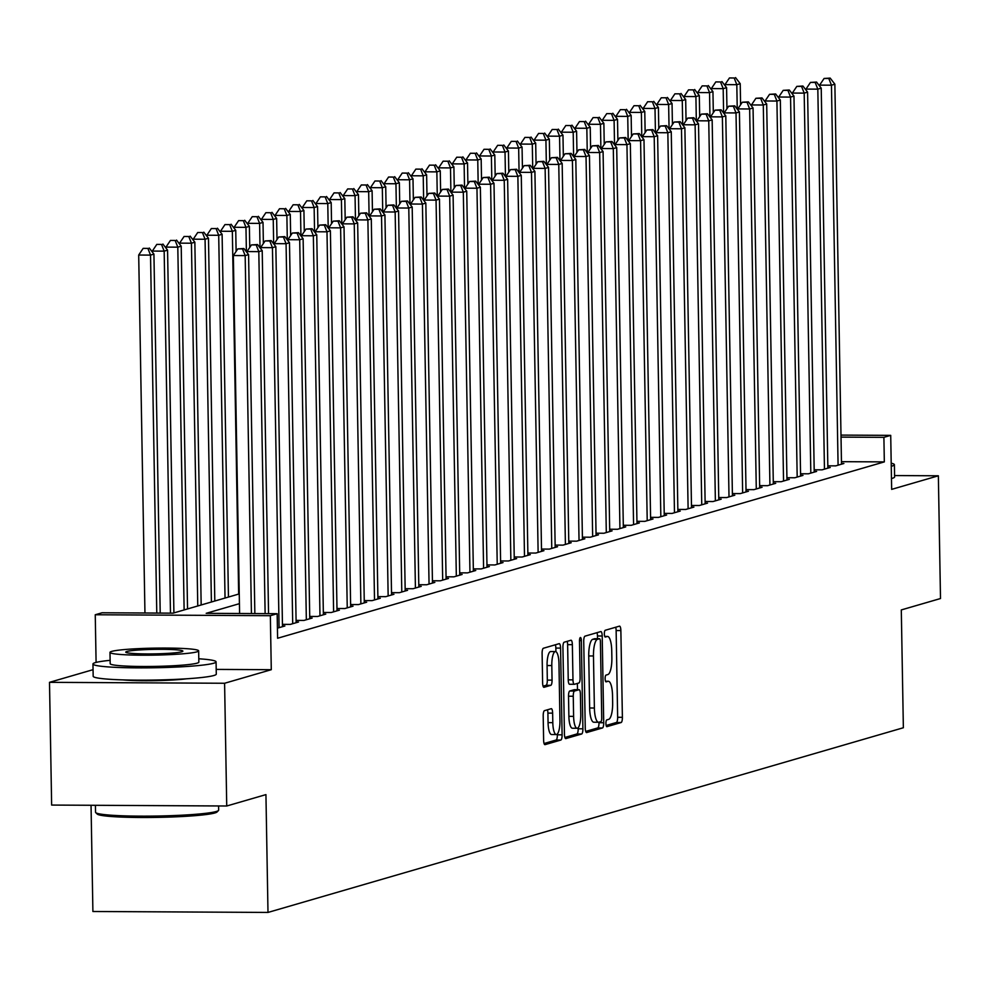 <?xml version="1.0" encoding="UTF-8"?>
<svg xmlns="http://www.w3.org/2000/svg" width="990" height="990" viewBox="0 0 990 990"><rect width="100%" height="100%" fill="white"/><g stroke="black" fill="none" stroke-linecap="round" stroke-linejoin="round"><path stroke-width="1.49" d="M605.917 723.566A3.378 0.941 90.3 0 0 606.833 726.672A3.378 0.941 90.3 0 0 606.907 726.66L621.126 722.527A4.839 1.337 90.3 0 0 622.388 717.317L620.866 630.581A4.839 1.337 90.3 0 0 619.554 626.138A4.839 1.337 90.3 0 0 619.443 626.15L605.224 630.284A3.378 0.941 90.3 0 0 604.346 633.934A3.378 0.941 90.3 0 0 605.274 637.04A3.378 0.941 90.3 0 0 605.348 637.028L607.179 636.496A15.469 4.294 90.3 0 1 607.538 636.446A15.469 4.294 90.3 0 1 611.733 650.665L611.87 657.904A15.469 4.294 90.3 0 1 607.848 674.561L606.004 675.093A3.378 0.941 90.3 0 0 605.138 678.744A3.378 0.941 90.3 0 0 606.053 681.863A3.378 0.941 90.3 0 0 606.128 681.85L607.971 681.306A15.469 4.294 90.3 0 1 608.318 681.256A15.469 4.294 90.3 0 1 612.525 695.487L612.649 702.714A15.469 4.294 90.3 0 1 608.627 719.384L606.796 719.916A3.378 0.941 90.3 0 0 605.917 723.566M544.451 710.672A4.839 1.337 90.3 0 0 543.201 715.881L543.621 740.211A4.839 1.337 90.3 0 0 544.933 744.653A4.839 1.337 90.3 0 0 545.044 744.641L560.835 740.05A4.839 1.337 90.3 0 0 562.097 734.84L560.575 648.104A4.839 1.337 90.3 0 0 559.263 643.661A4.839 1.337 90.3 0 0 559.152 643.673L543.361 648.264A4.839 1.337 90.3 0 0 542.112 653.474L542.619 682.865A4.839 1.337 90.3 0 0 543.931 687.308A4.839 1.337 90.3 0 0 544.042 687.295L550.799 685.327A4.839 1.337 90.3 0 0 552.061 680.13L551.801 665.552A12.932 3.589 90.3 0 1 555.452 651.581A12.932 3.589 90.3 0 1 558.966 663.461L559.956 720.572A12.932 3.589 90.3 0 1 556.306 734.543A12.932 3.589 90.3 0 1 552.804 722.651L552.63 713.134A4.839 1.337 90.3 0 0 551.319 708.692A4.839 1.337 90.3 0 0 551.207 708.704L544.451 710.672M226.735 805.996L51.641 805.068L49.5 682.333L224.594 683.261L226.735 805.996L265.939 794.611L267.993 912.434L903.363 727.749L901.296 609.927L940.5 598.529L938.359 475.794L891.656 489.369L890.715 435.365L883.897 437.345L884.33 461.897L277.596 638.253L277.163 613.701L270.344 615.693L95.25 614.753L102.069 612.773L173.052 613.157L239.246 593.913M224.594 683.261L271.285 669.698L270.344 615.693M585.251 728.12A4.839 1.337 90.3 0 0 586.563 732.563A4.839 1.337 90.3 0 0 586.674 732.551L602.465 727.959A4.839 1.337 90.3 0 0 603.714 722.75L602.205 636.001A4.839 1.337 90.3 0 0 600.893 631.558A4.839 1.337 90.3 0 0 600.782 631.571L584.991 636.162A4.839 1.337 90.3 0 0 583.729 641.371L585.251 728.12M581.65 733.998L565.859 738.59A4.839 1.337 90.3 0 1 565.748 738.614A4.839 1.337 90.3 0 1 564.436 734.159L562.926 647.423A4.839 1.337 90.3 0 1 564.176 642.213L570.933 640.245A4.839 1.337 90.3 0 1 571.044 640.233A4.839 1.337 90.3 0 1 572.356 644.676L572.975 679.858A4.839 1.337 90.3 0 0 574.287 684.3A4.839 1.337 90.3 0 0 574.398 684.288L578.878 682.989A4.839 1.337 90.3 0 0 580.128 677.779L579.496 641.149A3.378 0.941 90.3 0 1 580.449 637.498A3.378 0.941 90.3 0 1 581.365 640.604L582.9 728.801A4.839 1.337 90.3 0 1 581.65 733.998L576.923 733.974L564.894 737.476M938.359 475.794L894.576 475.559M827.826 465.832L835.709 465.869L843.888 463.493L841.488 463.481M814.188 469.792L822.071 469.842L830.251 467.466L827.85 467.453M800.551 473.764L808.434 473.802L816.614 471.426L814.213 471.413M786.914 477.725L794.797 477.762L802.977 475.386L800.588 475.373M773.289 481.685L781.16 481.722L789.352 479.346L786.951 479.333M759.652 485.644L767.535 485.694L775.715 483.318L773.314 483.306M746.015 489.617L753.897 489.654L762.077 487.278L759.677 487.266M732.377 493.577L740.26 493.614L748.44 491.238L746.039 491.226M718.752 497.537L726.623 497.574L734.803 495.198L732.414 495.186M705.115 501.497L712.998 501.546L721.178 499.17L718.777 499.158M691.478 505.469L699.361 505.506L707.541 503.13L705.14 503.118M677.841 509.429L685.724 509.466L693.903 507.09L691.503 507.078M664.203 513.389L672.086 513.426L680.266 511.05L677.878 511.038M650.579 517.349L658.449 517.399L666.641 515.023L664.24 515.01M636.941 521.322L644.824 521.359L653.004 518.983L650.603 518.97M623.304 525.282L631.187 525.319L639.367 522.943L636.966 522.93M609.667 529.242L617.55 529.279L625.73 526.903L623.329 526.89M596.042 533.202L603.912 533.251L612.092 530.875L609.704 530.863M582.405 537.174L590.288 537.211L598.467 534.835L596.067 534.823M568.767 541.134L576.65 541.171L584.83 538.795L582.429 538.783M555.13 545.094L563.013 545.131L571.193 542.755L568.792 542.743M541.493 549.054L549.376 549.104L557.556 546.728L555.167 546.715M527.868 553.026L535.739 553.064L543.931 550.688L541.53 550.675M514.231 556.986L522.114 557.024L530.293 554.648L527.893 554.635M500.594 560.946L508.476 560.984L516.656 558.607L514.255 558.595M486.956 564.906L494.839 564.956L503.019 562.58L500.618 562.567M473.331 568.879L481.202 568.916L489.382 566.54L486.993 566.528M459.694 572.839L467.577 572.876L475.757 570.5L473.356 570.488M446.057 576.799L453.94 576.836L462.12 574.46L459.719 574.447M432.42 580.759L440.303 580.808L448.482 578.432L446.082 578.42M418.782 584.731L426.665 584.768L434.845 582.392L432.457 582.38M405.157 588.691L413.028 588.728L421.22 586.352L418.82 586.34M391.52 592.651L399.403 592.688L407.583 590.312L405.182 590.3M377.883 596.611L385.766 596.661L393.946 594.285L391.545 594.26M364.246 600.583L372.129 600.621L380.308 598.245L377.908 598.232M350.621 604.543L358.491 604.581L366.671 602.205L364.283 602.192M336.984 608.504L344.867 608.541L353.046 606.165L350.646 606.152M323.346 612.464L331.229 612.513L339.409 610.137L337.008 610.112M309.709 616.436L317.592 616.473L325.772 614.097L323.371 614.085M296.072 620.396L303.955 620.433L312.135 618.057L309.746 618.045M282.447 624.356L290.33 624.393L298.51 622.017L296.109 622.005M277.423 628.155L284.873 625.989L282.472 625.965M884.33 461.897L841.451 461.674M91.043 805.278L92.899 911.493L267.993 912.434M93.06 669.673L49.5 682.333M96.092 662.409L95.25 614.753M239.419 603.665L206.18 613.33L277.163 613.701M883.897 437.345L841.03 437.122M840.993 435.105L890.715 435.365M271.285 669.698L216.204 669.401M122.983 679.895A38.424 3.019 -1 0 0 186.627 678.781M606.128 725.484L616.399 722.502A4.839 1.337 90.3 0 0 617.649 717.292L616.139 630.556A4.839 1.337 90.3 0 0 615.681 627.239M597.514 638.723L597.465 635.976A4.839 1.337 90.3 0 0 597.007 632.672M585.696 731.424L597.725 727.935A4.839 1.337 90.3 0 0 598.987 722.725L598.975 722.193A15.469 4.294 90.3 0 1 598.579 722.255A15.469 4.294 90.3 0 1 594.384 708.023L593.468 655.974A15.469 4.294 90.3 0 1 597.477 639.317L599.42 638.748A3.378 0.941 90.3 0 1 599.495 638.736A3.378 0.941 90.3 0 1 600.423 641.854L601.747 717.985A3.378 0.941 90.3 0 1 600.868 721.636L598.925 722.205M594.841 638.723A3.378 0.941 90.3 0 0 594.767 638.711A3.378 0.941 90.3 0 0 594.693 638.723L599.42 638.748M594.198 722.18A15.469 4.294 90.3 0 1 593.851 722.23A15.469 4.294 90.3 0 1 589.644 707.999L588.741 655.949A15.469 4.294 90.3 0 1 592.75 639.293L594.693 638.723M574.175 684.288L569.658 684.263A4.839 1.337 90.3 0 1 569.547 684.276A4.839 1.337 90.3 0 1 568.235 679.833L567.629 644.651A4.839 1.337 90.3 0 0 567.171 641.347M577.38 683.422L577.492 689.708M578.148 727.712L578.172 728.776L582.9 728.801M573.606 716.364A12.932 3.589 90.3 0 0 577.12 728.256A12.932 3.589 90.3 0 0 580.771 714.285L580.412 694.163A4.839 1.337 90.3 0 0 579.101 689.721A4.839 1.337 90.3 0 0 578.989 689.733L574.509 691.032A4.839 1.337 90.3 0 0 573.26 696.242L573.606 716.364L568.879 716.339A12.932 3.589 90.3 0 0 572.381 728.232L577.12 728.256M574.485 689.708A4.839 1.337 90.3 0 0 574.373 689.696A4.839 1.337 90.3 0 0 574.262 689.708L578.989 689.733M568.879 716.339L568.52 696.218A4.839 1.337 90.3 0 1 569.782 691.008L574.262 689.708M576.923 733.974A4.839 1.337 90.3 0 0 578.172 728.776M556.306 734.543L551.579 734.518A12.932 3.589 90.3 0 1 548.064 722.626L547.903 713.109A4.839 1.337 90.3 0 0 547.445 709.805M555.452 651.581L550.725 651.544A12.932 3.589 90.3 0 0 547.074 665.527L551.801 665.552M543.077 686.181L546.072 685.303A4.839 1.337 90.3 0 0 547.322 680.105L547.074 665.527M555.91 651.68L555.848 648.079A4.839 1.337 90.3 0 0 555.39 644.775M544.079 743.527L556.108 740.025A4.839 1.337 90.3 0 0 557.358 734.815L557.345 733.998M740.594 104.767L740.223 83.692L736.808 84.682L724.977 84.62L725.002 85.585M734.172 77.987L729.444 77.963L734.172 77.987L736.808 84.682L737.241 109.098M735.533 77.591L740.223 83.692M724.977 84.62L729.444 77.963M838.085 465.176L831.452 85.19L834.867 84.2L841.5 464.186M819.646 86.093L819.621 85.128L831.452 85.19L828.816 78.495L830.177 78.099L824.088 78.47L828.816 78.495M824.088 78.47L819.621 85.128M834.867 84.2L830.177 78.099M891.26 466.265A61.566 4.851 -1 0 0 891.978 466.067A61.566 4.851 -1 0 0 894.391 464.681A61.566 4.851 -1 0 0 891.198 463.209M891.47 478.541A61.566 4.851 -1 0 0 892.2 478.343A61.566 4.851 -1 0 0 894.601 476.957L894.391 464.681M218.481 810.488L217.033 811.986A60.093 4.727 179 0 1 214.855 812.963A60.093 4.727 179 0 1 151.124 817.468A60.093 4.727 179 0 1 97.243 814.077L95.745 812.641A61.566 4.851 -1 0 0 150.95 816.119A61.566 4.851 -1 0 0 216.253 811.503A61.566 4.851 -1 0 0 218.481 810.488A61.566 4.851 -1 0 0 218.666 810.105L218.592 805.959M110.138 660.33A61.566 4.851 -1 0 0 95.362 662.607A61.566 4.851 -1 0 0 92.961 663.993A61.566 4.851 -1 0 0 145.951 667.866A61.566 4.851 -1 0 0 213.667 663.238A61.566 4.851 -1 0 0 216.067 661.84A61.566 4.851 -1 0 0 198.78 658.783M92.961 663.993L93.171 676.269A61.566 4.851 -1 0 0 146.161 680.142A61.566 4.851 -1 0 0 213.877 675.502A61.566 4.851 -1 0 0 216.29 674.116L216.067 661.84M198.644 650.851L198.842 662.149A44.327 3.49 179 0 1 197.109 663.152A44.327 3.49 179 0 1 148.351 666.48A44.327 3.49 179 0 1 110.187 663.696L109.989 652.398A44.327 3.49 -1 0 0 148.154 655.194A44.327 3.49 -1 0 0 196.911 651.853A44.327 3.49 -1 0 0 198.644 650.851A44.327 3.49 -1 0 0 160.479 648.066A44.327 3.49 -1 0 0 111.722 651.395A44.327 3.49 -1 0 0 109.989 652.398M126.868 651.482A28.574 2.252 -1 0 0 125.755 652.125A28.574 2.252 -1 0 0 150.344 653.92A28.574 2.252 -1 0 0 181.764 651.779A28.574 2.252 -1 0 0 182.878 651.123A28.574 2.252 -1 0 0 158.289 649.329A28.574 2.252 -1 0 0 126.868 651.482M95.424 805.303L95.547 812.258A61.566 4.851 -1 0 0 95.745 812.641M726.957 108.739L726.586 87.652L723.183 88.654L711.352 88.58L711.365 89.546M720.534 81.947L715.807 81.922L720.534 81.947L723.183 88.654L723.603 113.058M721.908 81.551L726.586 87.652M711.352 88.58L715.807 81.922M713.32 112.699L712.949 91.625L709.545 92.615L697.715 92.553L697.727 93.518M706.909 85.907L702.17 85.883L706.909 85.907L709.545 92.615L709.966 117.018M708.271 85.511L712.949 91.625M697.715 92.553L702.17 85.883M699.683 116.659L699.311 95.584L695.908 96.575L684.078 96.513L684.09 97.478M693.272 89.88L688.533 89.855L693.272 89.88L695.908 96.575L696.329 120.978M694.634 89.484L699.311 95.584M684.078 96.513L688.533 89.855M686.045 120.619L685.686 99.544L682.271 100.534L670.44 100.473L670.465 101.438M679.635 93.84L674.908 93.815L679.635 93.84L682.271 100.534L682.704 124.95M680.996 93.444L685.686 99.544M670.44 100.473L674.908 93.815M824.46 469.149L817.827 89.15L821.23 88.159L827.863 468.159M806.009 90.053L805.996 89.088L817.827 89.15L815.178 82.455L816.552 82.059L810.451 82.43L815.178 82.455M810.451 82.43L805.996 89.088M821.23 88.159L816.552 82.059M810.822 473.109L804.189 93.122L807.593 92.132L814.226 472.119M792.371 94.025L792.359 93.06L804.189 93.122L801.554 86.415L802.915 86.019L796.814 86.39L801.554 86.415M796.814 86.39L792.359 93.06M807.593 92.132L802.915 86.019M797.185 477.069L790.552 97.082L793.968 96.092L800.601 476.079M778.734 97.985L778.722 97.02L790.552 97.082L787.916 90.387L789.277 89.991L783.189 90.362L787.916 90.387M783.189 90.362L778.722 97.02M793.968 96.092L789.277 89.991M783.548 481.029L776.915 101.042L780.33 100.052L786.963 480.039M765.109 101.945L765.084 100.98L776.915 101.042L774.279 94.347L775.64 93.951L769.552 94.322L774.279 94.347M769.552 94.322L765.084 100.98M780.33 100.052L775.64 93.951M672.42 124.592L672.049 103.505L668.634 104.507L656.803 104.433L656.828 105.398M665.998 97.8L661.271 97.775L665.998 97.8L668.634 104.507L669.067 128.91M667.359 97.404L672.049 103.505M656.803 104.433L661.271 97.775M769.923 485.001L763.29 105.002L766.693 104.012L773.326 484.011M751.472 105.905L751.46 104.94L763.29 105.002L760.642 98.307L762.015 97.911L755.915 98.282L760.642 98.307M755.915 98.282L751.46 104.94M766.693 104.012L762.015 97.911M658.783 128.552L658.412 107.477L655.009 108.467L643.178 108.405L643.191 109.37M652.373 101.76L647.633 101.735L652.373 101.76L655.009 108.467L655.429 132.87M653.734 101.364L658.412 107.477M643.178 108.405L647.633 101.735M756.286 488.961L749.653 108.974L753.056 107.984L759.689 487.971M737.835 109.878L737.822 108.912L749.653 108.974L747.017 102.267L748.378 101.871L742.277 102.242L747.017 102.267M742.277 102.242L737.822 108.912M753.056 107.984L748.378 101.871M645.146 132.512L644.775 111.437L641.371 112.427L629.541 112.365L629.553 113.33M638.736 105.732L633.996 105.707L638.736 105.732L641.371 112.427L641.792 136.83M640.097 105.336L644.775 111.437M629.541 112.365L633.996 105.707M742.649 492.921L736.015 112.934L739.419 111.944L746.052 491.931M724.197 113.838L724.185 112.872L736.015 112.934L733.38 106.239L734.741 105.843L728.64 106.215L733.38 106.239M728.64 106.215L724.185 112.872M739.419 111.944L734.741 105.843M631.509 136.472L631.15 115.397L627.734 116.387L615.904 116.325L615.929 117.29M625.098 109.692L620.371 109.667L625.098 109.692L627.734 116.387L628.167 140.803M626.46 109.296L631.15 115.397M615.904 116.325L620.371 109.667M729.011 496.881L722.378 116.894L725.794 115.904L732.427 495.891M710.573 117.798L710.548 116.832L722.378 116.894L719.742 110.199L721.104 109.803L715.015 110.175L719.742 110.199M715.015 110.175L710.548 116.832M725.794 115.904L721.104 109.803M617.884 140.444L617.513 119.357L614.097 120.359L602.267 120.285L602.291 121.25M611.461 113.652L606.734 113.627L611.461 113.652L614.097 120.359L614.53 144.763M612.822 113.256L617.513 119.357M602.267 120.285L606.734 113.627M715.374 500.853L708.741 120.854L712.157 119.864L718.79 499.863M696.935 121.758L696.91 120.792L708.741 120.854L706.105 114.159L707.466 113.763L701.378 114.135L706.105 114.159M701.378 114.135L696.91 120.792M712.157 119.864L707.466 113.763M604.246 144.404L603.875 123.329L600.472 124.319L588.642 124.257L588.654 125.223M597.824 117.612L593.097 117.587L597.824 117.612L600.472 124.319L600.893 148.723M599.197 117.216L603.875 123.329M588.642 124.257L593.097 117.587M701.749 504.813L695.116 124.827L698.519 123.837L705.152 503.823M683.298 125.73L683.286 124.765L695.116 124.827L692.468 118.119L693.841 117.723L687.741 118.095L692.468 118.119M687.741 118.095L683.286 124.765M698.519 123.837L693.841 117.723M590.609 148.364L590.238 127.289L586.835 128.279L575.004 128.217L575.017 129.183M584.199 121.584L579.459 121.56L584.199 121.584L586.835 128.279L587.256 152.683M585.56 121.188L590.238 127.289M575.004 128.217L579.459 121.56M688.112 508.773L681.479 128.787L684.882 127.797L691.515 507.783M669.661 129.69L669.648 128.725L681.479 128.787L678.843 122.092L680.204 121.696L674.103 122.067L678.843 122.092M674.103 122.067L669.648 128.725M684.882 127.797L680.204 121.696M576.972 152.324L576.601 131.249L573.198 132.239L561.367 132.177L561.38 133.143M570.562 125.544L565.822 125.52L570.562 125.544L573.198 132.239L573.618 156.655M571.923 125.148L576.601 131.249M561.367 132.177L565.822 125.52M674.475 512.733L667.842 132.747L671.257 131.757L677.89 511.743M656.024 133.65L656.011 132.685L667.842 132.747L665.206 126.052L666.567 125.656L660.479 126.027L665.206 126.052M660.479 126.027L656.011 132.685M671.257 131.757L666.567 125.656M563.335 156.296L562.976 135.209L559.56 136.212L547.73 136.137L547.755 137.103M556.925 129.504L552.197 129.48L556.925 129.504L559.56 136.212L559.994 160.615M558.286 129.108L562.976 135.209M547.73 136.137L552.197 129.48M660.837 516.706L654.204 136.707L657.62 135.717L664.253 515.716M642.399 137.61L642.374 136.645L654.204 136.707L651.568 130.012L652.93 129.616L646.841 129.987L651.568 130.012M646.841 129.987L642.374 136.645M657.62 135.717L652.93 129.616M549.71 160.256L549.339 139.182L545.923 140.172L534.093 140.11L534.117 141.075M543.287 133.464L538.56 133.44L543.287 133.464L545.923 140.172L546.356 164.575M544.661 133.068L549.339 139.182M534.093 140.11L538.56 133.44M647.212 520.666L640.58 140.679L643.983 139.689L650.616 519.676M628.761 141.582L628.749 140.617L640.58 140.679L637.931 133.972L639.305 133.576L633.204 133.947L637.931 133.972M633.204 133.947L628.749 140.617M643.983 139.689L639.305 133.576M536.073 164.216L535.701 143.142L532.298 144.132L520.468 144.07L520.48 145.035M529.662 137.437L524.923 137.412L529.662 137.437L532.298 144.132L532.719 168.535M531.024 137.041L535.701 143.142M520.468 144.07L524.923 137.412M633.575 524.626L626.942 144.639L630.345 143.649L636.978 523.636M615.124 145.542L615.112 144.577L626.942 144.639L624.306 137.944L625.668 137.548L619.567 137.919L624.306 137.944M619.567 137.919L615.112 144.577M630.345 143.649L625.668 137.548M522.435 168.176L522.064 147.102L518.661 148.092L506.831 148.03L506.843 148.995M516.025 141.397L511.286 141.372L516.025 141.397L518.661 148.092L519.082 172.508M517.386 141.001L522.064 147.102M506.831 148.03L511.286 141.372M619.938 528.586L613.305 148.599L616.708 147.609L623.341 527.596M601.487 149.502L601.475 148.537L613.305 148.599L610.669 141.904L612.03 141.508L605.929 141.879L610.669 141.904M605.929 141.879L601.475 148.537M616.708 147.609L612.03 141.508M508.798 172.149L508.439 151.062L505.024 152.064L493.193 151.99L493.218 152.955M502.388 145.357L497.661 145.332L502.388 145.357L505.024 152.064L505.457 176.468M503.749 144.961L508.439 151.062M493.193 151.99L497.661 145.332M606.301 532.558L599.668 152.559L603.083 151.569L609.716 531.568M587.862 153.462L587.837 152.497L599.668 152.559L597.032 145.864L598.393 145.468L592.305 145.839L597.032 145.864M592.305 145.839L587.837 152.497M603.083 151.569L598.393 145.468M495.173 176.109L494.802 155.034L491.387 156.024L479.556 155.962L479.581 156.927M488.751 149.317L484.023 149.292L488.751 149.317L491.387 156.024L491.82 180.428M490.112 148.921L494.802 155.034M479.556 155.962L484.023 149.292M592.663 536.518L586.031 156.531L589.446 155.541L596.079 535.528M574.225 157.435L574.2 156.47L586.031 156.531L583.395 149.824L584.756 149.428L578.667 149.799L583.395 149.824M578.667 149.799L574.2 156.47M589.446 155.541L584.756 149.428M481.536 180.069L481.165 158.994L477.762 159.984L465.931 159.922L465.943 160.887M475.113 153.289L470.386 153.264L475.113 153.289L477.762 159.984L478.182 184.388M476.487 152.893L481.165 158.994M465.931 159.922L470.386 153.264M579.039 540.478L572.406 160.491L575.809 159.501L582.442 539.488M560.587 161.395L560.575 160.429L572.406 160.491L569.757 153.797L571.131 153.4L565.03 153.772L569.757 153.797M565.03 153.772L560.575 160.429M575.809 159.501L571.131 153.4M467.899 184.029L467.528 162.954L464.124 163.944L452.294 163.882L452.306 164.847M461.489 157.249L456.749 157.224L461.489 157.249L464.124 163.944L464.545 188.36M462.85 156.853L467.528 162.954M452.294 163.882L456.749 157.224M565.401 544.438L558.768 164.451L562.172 163.461L568.804 543.448M546.95 165.355L546.938 164.389L558.768 164.451L556.132 157.757L557.494 157.361L551.393 157.732L556.132 157.757M551.393 157.732L546.938 164.389M562.172 163.461L557.494 157.361M454.262 188.001L453.903 166.914L450.487 167.916L438.657 167.842L438.669 168.807M447.851 161.209L443.112 161.184L447.851 161.209L450.487 167.916L450.908 192.32M449.213 160.813L453.903 166.914M438.657 167.842L443.112 161.184M551.764 548.411L545.131 168.411L548.547 167.421L555.18 547.421M533.313 169.315L533.301 168.35L545.131 168.411L542.495 161.717L543.857 161.321L537.768 161.692L542.495 161.717M537.768 161.692L533.301 168.35M548.547 167.421L543.857 161.321M440.624 191.961L440.265 170.886L436.85 171.876L425.019 171.815L425.044 172.78M434.214 165.169L429.487 165.144L434.214 165.169L436.85 171.876L437.283 196.28M435.575 164.773L440.265 170.886M425.019 171.815L429.487 165.144M538.127 552.37L531.494 172.384L534.909 171.394L541.542 551.38M519.688 173.287L519.663 172.322L531.494 172.384L528.858 165.677L530.219 165.281L524.131 165.652L528.858 165.677M524.131 165.652L519.663 172.322M534.909 171.394L530.219 165.281M426.999 195.921L426.628 174.846L423.225 175.836L411.394 175.774L411.407 176.74M420.577 169.142L415.85 169.117L420.577 169.142L423.225 175.836L423.646 200.24M421.95 168.746L426.628 174.846M411.394 175.774L415.85 169.117M524.502 556.331L517.869 176.344L521.272 175.354L527.905 555.341M506.051 177.247L506.039 176.282L517.869 176.344L515.221 169.649L516.594 169.253L510.493 169.624L515.221 169.649M510.493 169.624L506.039 176.282M521.272 175.354L516.594 169.253M413.362 199.881L412.991 178.806L409.588 179.796L397.757 179.735L397.77 180.7M406.952 173.101L402.212 173.077L406.952 173.101L409.588 179.796L410.009 204.212M408.313 172.706L412.991 178.806M397.757 179.735L402.212 173.077M510.865 560.291L504.232 180.304L507.635 179.314L514.268 559.3M492.414 181.207L492.401 180.242L504.232 180.304L501.596 173.609L502.957 173.213L496.856 173.584L501.596 173.609M496.856 173.584L492.401 180.242M507.635 179.314L502.957 173.213M399.725 203.853L399.354 182.766L395.95 183.769L384.12 183.695L384.132 184.66M393.315 177.062L388.575 177.037L393.315 177.062L395.95 183.769L396.371 208.172M394.676 176.666L399.354 182.766M384.12 183.695L388.575 177.037M497.228 564.263L490.595 184.264L493.998 183.274L500.631 563.273M478.776 185.167L478.764 184.202L490.595 184.264L487.959 177.569L489.32 177.173L483.219 177.544L487.959 177.569M483.219 177.544L478.764 184.202M493.998 183.274L489.32 177.173M386.088 207.813L385.729 186.739L382.313 187.729L370.483 187.667L370.507 188.632M379.677 181.022L374.95 180.997L379.677 181.022L382.313 187.729L382.746 212.132M381.039 180.626L385.729 186.739M370.483 187.667L374.95 180.997M483.59 568.223L476.957 188.236L480.373 187.246L487.006 567.233M465.151 189.139L465.127 188.174L476.957 188.236L474.321 181.529L475.683 181.133L469.594 181.504L474.321 181.529M469.594 181.504L465.127 188.174M480.373 187.246L475.683 181.133M372.463 211.773L372.091 190.699L368.676 191.689L356.846 191.627L356.87 192.592M366.04 184.994L361.313 184.969L366.04 184.994L368.676 191.689L369.109 216.092M367.401 184.598L372.091 190.699M356.846 191.627L361.313 184.969M469.953 572.183L463.32 192.196L466.736 191.206L473.368 571.193M451.514 193.1L451.489 192.134L463.32 192.196L460.684 185.501L462.045 185.105L455.957 185.476L460.684 185.501M455.957 185.476L451.489 192.134M466.736 191.206L462.045 185.105M358.825 215.733L358.454 194.659L355.051 195.649L343.221 195.587L343.233 196.552M352.403 188.954L347.676 188.929L352.403 188.954L355.051 195.649L355.472 220.065M353.776 188.558L358.454 194.659M343.221 195.587L347.676 188.929M456.328 576.143L449.695 196.156L453.098 195.166L459.731 575.153M437.877 197.06L437.865 196.094L449.695 196.156L447.047 189.461L448.421 189.065L442.32 189.437L447.047 189.461M442.32 189.437L437.865 196.094M453.098 195.166L448.421 189.065M345.188 219.706L344.817 198.619L341.414 199.609L329.583 199.547L329.596 200.512M338.778 192.914L334.038 192.889L338.778 192.914L341.414 199.609L341.835 224.025M340.139 192.518L344.817 198.619M329.583 199.547L334.038 192.889M442.691 580.115L436.058 200.116L439.461 199.126L446.094 579.125M424.24 201.019L424.227 200.054L436.058 200.116L433.422 193.421L434.783 193.025L428.682 193.397L433.422 193.421M428.682 193.397L424.227 200.054M439.461 199.126L434.783 193.025M331.551 223.666L331.192 202.591L327.777 203.581L315.946 203.519L315.959 204.485M325.141 196.874L320.401 196.849L325.141 196.874L327.777 203.581L328.197 227.985M326.502 196.478L331.192 202.591M315.946 203.519L320.401 196.849M429.054 584.075L422.421 204.088L425.836 203.099L432.469 583.085M410.603 204.992L410.59 204.014L422.421 204.088L419.785 197.381L421.146 196.985L415.058 197.356L419.785 197.381M415.058 197.356L410.59 204.014M425.836 203.099L421.146 196.985M317.914 227.626L317.555 206.551L314.139 207.541L302.309 207.479L302.334 208.445M311.504 200.846L306.776 200.822L311.504 200.846L314.139 207.541L314.572 231.945M312.865 200.45L317.555 206.551M302.309 207.479L306.776 200.822M415.416 588.035L408.783 208.049L412.199 207.059L418.832 587.045M396.978 208.952L396.953 207.987L408.783 208.049L406.147 201.354L407.509 200.958L401.42 201.329L406.147 201.354M401.42 201.329L396.953 207.987M412.199 207.059L407.509 200.958M304.289 231.586L303.918 210.511L300.514 211.501L288.684 211.439L288.696 212.404M297.866 204.806L293.139 204.781L297.866 204.806L300.514 211.501L300.935 235.917M299.24 204.41L303.918 210.511M288.684 211.439L293.139 204.781M401.792 591.995L395.159 212.008L398.562 211.019L405.195 591.005M383.34 212.912L383.328 211.947L395.159 212.008L392.51 205.314L393.884 204.918L387.783 205.289L392.51 205.314M387.783 205.289L383.328 211.947M398.562 211.019L393.884 204.918M290.652 235.558L290.28 214.471L286.877 215.461L275.047 215.399L275.059 216.365M284.241 208.766L279.502 208.742L284.241 208.766L286.877 215.461L287.298 239.877M285.603 208.37L290.28 214.471M275.047 215.399L279.502 208.742M388.154 595.968L381.521 215.969L384.924 214.978L391.557 594.978M369.703 216.872L369.691 215.907L381.521 215.969L378.885 209.274L380.247 208.878L374.146 209.249L378.885 209.274M374.146 209.249L369.691 215.907M384.924 214.978L380.247 208.878M277.014 239.518L276.643 218.444L273.24 219.434L261.41 219.372L261.422 220.337M270.604 212.726L265.865 212.702L270.604 212.726L273.24 219.434L273.661 243.837M271.965 212.33L276.643 218.444M261.41 219.372L265.865 212.702M374.517 599.928L367.884 219.941L371.287 218.951L377.92 598.938M356.066 220.844L356.054 219.867L367.884 219.941L365.248 213.234L366.609 212.838L360.509 213.209L365.248 213.234M360.509 213.209L356.054 219.867M371.287 218.951L366.609 212.838M263.377 243.478L263.018 222.404L259.603 223.394L247.772 223.332L247.797 224.297M256.967 216.699L252.24 216.674L256.967 216.699L259.603 223.394L260.036 247.797M258.328 216.303L263.018 222.404M247.772 223.332L252.24 216.674M360.88 603.888L354.247 223.901L357.662 222.911L364.295 602.898M342.441 224.804L342.416 223.839L354.247 223.901L351.611 217.206L352.972 216.81L346.884 217.181L351.611 217.206M346.884 217.181L342.416 223.839M357.662 222.911L352.972 216.81M249.752 247.438L249.381 226.363L245.965 227.353L234.135 227.292L234.16 228.257M243.33 220.659L238.602 220.634L243.33 220.659L245.965 227.353L246.399 251.769M244.691 220.263L249.381 226.363M234.135 227.292L238.602 220.634M347.243 607.848L340.61 227.861L344.025 226.871L350.658 606.858M328.804 228.764L328.779 227.799L340.61 227.861L337.974 221.166L339.335 220.77L333.246 221.141L337.974 221.166M333.246 221.141L328.779 227.799M344.025 226.871L339.335 220.77M236.115 251.411L235.744 230.324L232.341 231.314L220.51 231.252L220.523 232.217M229.692 224.619L224.965 224.594L229.692 224.619L232.341 231.314L238.664 594.074M231.066 224.223L235.744 230.324M220.51 231.252L224.965 224.594M333.618 611.82L326.985 231.821L330.388 230.831L337.021 610.83M315.167 232.724L315.154 231.759L326.985 231.821L324.336 225.126L325.71 224.73L319.609 225.101L324.336 225.126M319.609 225.101L315.154 231.759M330.388 230.831L325.71 224.73M228.442 597.057L222.106 234.296L218.703 235.286L206.873 235.224L206.885 236.189M216.067 228.579L211.328 228.554L216.067 228.579L218.703 235.286L225.039 598.047M217.429 228.183L222.106 234.296M206.873 235.224L211.328 228.554M319.98 615.78L313.347 235.793L316.751 234.803L323.384 614.79M301.529 236.697L301.517 235.719L313.347 235.793L310.712 229.086L312.073 228.69L305.972 229.061L310.712 229.086M305.972 229.061L301.517 235.719M316.751 234.803L312.073 228.69M214.805 601.017L208.482 238.256L205.066 239.246L193.236 239.184L193.248 240.149M202.43 232.551L197.703 232.526L202.43 232.551L205.066 239.246L211.402 602.007M203.792 232.155L208.482 238.256M193.236 239.184L197.703 232.526M306.343 619.74L299.71 239.753L303.126 238.763L309.759 618.75M287.892 240.657L287.88 239.691L299.71 239.753L297.074 233.058L298.435 232.662L292.347 233.034L297.074 233.058M292.347 233.034L287.88 239.691M303.126 238.763L298.435 232.662M201.168 604.977L194.844 242.216L191.429 243.206L179.598 243.144L179.623 244.109M188.793 236.511L184.066 236.486L188.793 236.511L191.429 243.206L197.765 605.967M190.154 236.115L194.844 242.216M179.598 243.144L184.066 236.486M292.706 623.7L286.073 243.713L289.488 242.723L296.121 622.71M274.267 244.617L274.242 243.651L286.073 243.713L283.437 237.018L284.798 236.622L278.71 236.994L283.437 237.018M278.71 236.994L274.242 243.651M289.488 242.723L284.798 236.622M187.543 608.937L181.207 246.176L177.804 247.166L165.974 247.104L165.986 248.069M175.156 240.471L170.429 240.446L175.156 240.471L177.804 247.166L184.128 609.927M176.529 240.075L181.207 246.176M165.974 247.104L170.429 240.446M279.081 627.672L272.448 247.673L275.851 246.683L282.484 626.682M260.63 248.577L260.618 247.611L272.448 247.673L269.8 240.978L271.173 240.582L265.072 240.954L269.8 240.978M265.072 240.954L260.618 247.611M275.851 246.683L271.173 240.582M173.906 612.909L167.57 250.148L164.167 251.138L152.336 251.076L152.349 252.042M161.531 244.431L156.791 244.406L161.531 244.431L164.167 251.138L170.478 613.132M162.892 244.035L167.57 250.148M152.336 251.076L156.791 244.406M265.122 613.639L258.811 251.646L262.214 250.656L268.55 613.664M246.993 252.549L246.98 251.571L258.811 251.646L256.175 244.938L257.536 244.542L251.435 244.914L256.175 244.938M251.435 244.914L246.98 251.571M262.214 250.656L257.536 244.542M160.207 613.082L153.933 254.108L150.53 255.098L138.699 255.036L144.948 612.996M147.894 248.403L143.154 248.379L147.894 248.403L150.53 255.098L156.779 613.07M149.255 248.007L153.933 254.108M138.699 255.036L143.154 248.379M251.423 613.565L245.174 255.606L248.577 254.616L254.851 613.59M239.592 613.503L233.343 255.544L245.174 255.606L242.538 248.911L243.899 248.515L237.798 248.886L242.538 248.911M237.798 248.886L233.343 255.544M248.577 254.616L243.899 248.515M605.534 681.293L607.971 681.306M604.754 636.483L607.179 636.496M616.139 630.556L620.866 630.581M617.649 717.292L622.388 717.317M616.399 722.502L621.126 722.527M597.465 635.976L602.205 636.001M598.987 722.725L603.714 722.75M597.725 727.935L602.465 727.959M592.75 639.293L597.477 639.317M588.741 655.949L593.468 655.974M589.644 707.999L594.384 708.023M567.629 644.651L572.356 644.676M568.235 679.833L572.975 679.858M579.496 640.604L581.365 640.604M569.782 691.008L574.509 691.032M568.52 696.218L573.26 696.242M547.903 713.109L552.63 713.134M548.064 722.626L552.804 722.651M547.322 680.105L552.061 680.13M546.072 685.303L550.799 685.327M555.848 648.079L560.575 648.104M557.358 734.815L562.097 734.84M556.108 740.025L560.835 740.05M605.521 681.244L608.318 681.256M604.729 636.434L607.538 636.446M594.767 638.711L599.495 638.736M593.851 722.23L598.579 722.255M569.547 684.276L574.287 684.3M574.373 689.696L579.101 689.721"/></g></svg>
